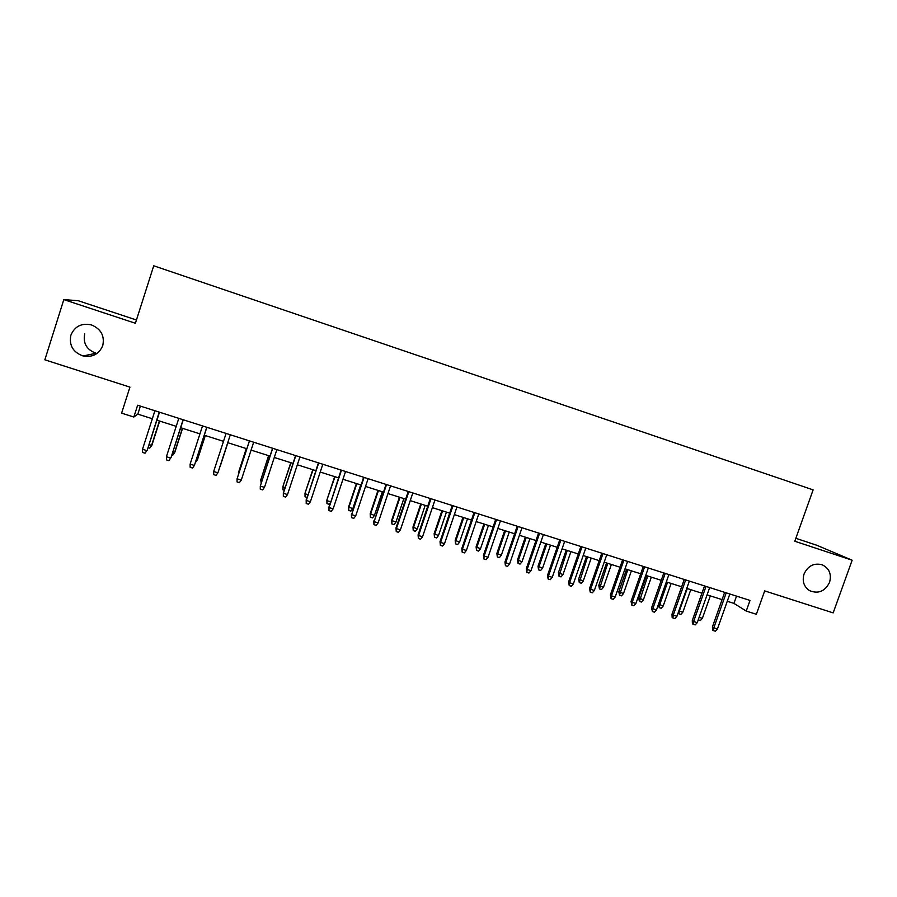 <?xml version="1.0" encoding="UTF-8"?>
<svg xmlns="http://www.w3.org/2000/svg" width="897" height="897" viewBox="0 0 897 897"><rect width="100%" height="100%" fill="white"/><g stroke="black" fill="none" stroke-linecap="round" stroke-linejoin="round"><path stroke-width="1.35" d="M97.011 353.463L96.046 353.25C86.661 349.763 82.883 343.293 84.71 333.819M102.774 345.547C99.163 354.08 92.604 357.555 83.085 355.986C72.993 352.263 68.923 345.323 70.885 335.153C74.743 326.239 81.616 322.83 91.494 324.938C101.013 328.986 104.77 335.848 102.774 345.547M829.568 582.321C825.016 591.347 818.378 594.128 809.632 590.674C803.869 586.773 802.008 581.211 804.048 574.002C807.95 565.794 814.005 562.722 822.213 564.796C829.277 568.317 831.732 574.158 829.568 582.321M136.445 319.994L78.185 300.708L63.822 299.609L44.85 359.82L129.93 387.123L121.6 413.147L133.844 417.027L137.824 414.134L152.333 418.742M63.822 299.609L135.402 323.268L153.735 265.792L813.119 489.874L794.787 541.239L852.15 560.21L816.73 545.23L795.83 538.312M852.15 560.21L833.167 612.886L764.681 590.899L756.35 614.266L746.226 611.059L750.015 600.429L137.633 405.231L133.844 417.027M727.265 601.259L733.948 603.389L746.226 611.059M156.908 420.2L176.216 426.333M180.678 427.746L199.941 433.856M204.292 435.236L223.499 441.335M227.737 442.681L246.843 448.747M251.093 450.092L269.997 456.102M274.291 457.459L292.994 463.401M297.344 464.781L315.834 470.656M320.229 472.046L338.517 477.854M342.957 479.267L361.054 485.008M365.539 486.432L383.434 492.105M387.964 493.552L405.668 499.169M410.243 500.627L427.746 506.177M432.376 507.646L449.677 513.14M454.353 514.62L471.474 520.058M476.184 521.561L493.115 526.931M497.869 528.445L514.62 533.76M519.419 535.285L535.98 540.532M540.813 542.068L557.194 547.271M562.083 548.818L578.273 553.965M583.196 555.523L599.218 560.614M604.186 562.195L620.029 567.218M625.03 568.81L640.705 573.788M645.739 575.381L661.246 580.303M666.325 581.918L681.653 586.784M686.766 588.41L701.925 593.22M707.083 594.857L722.074 599.622M736.527 596.124L733.948 603.389M140.392 406.106L137.824 414.134M724.653 592.345L712.431 626.835L713.821 627.822L726.222 592.839M717.443 628.954L715.358 631.208L713.35 630.58L713.821 627.822L717.443 628.954L729.844 593.993M713.35 630.58L712.577 630.03L712.431 626.835M699.144 617.315L702.385 618.325L710.323 595.888M702.385 618.325L700.389 620.511L698.27 619.782M698.438 619.905L698.617 618.795M704.504 585.92L692.282 620.545L693.605 621.509L706.006 586.403M697.261 622.653L695.186 624.906L693.157 624.278L693.605 621.509L697.261 622.653L709.662 587.557M693.157 624.278L692.417 623.74L692.282 620.545M684.232 579.462L671.999 614.198L673.266 615.151L685.678 579.922M676.943 616.295L674.88 618.571L672.84 617.932L673.266 615.151L676.943 616.295L689.345 581.088M672.84 617.932L672.133 617.405L671.999 614.198M663.825 572.948L651.592 607.818L652.803 608.749L665.204 573.396M656.492 609.904L654.44 612.191L652.388 611.552L652.803 608.749L656.492 609.904L668.904 574.573M652.388 611.552L651.592 607.818M643.284 566.411L631.051 601.394L632.194 602.313L644.607 566.826M635.917 603.468L633.865 605.778L631.802 605.127L632.194 602.313L635.917 603.468L648.318 568.014M631.802 605.127L631.051 601.394M678.883 610.79L682.841 612.203L690.78 589.677M682.841 612.203L680.845 614.4L678.883 613.783L679.309 611.092L687.248 588.555M678.883 613.783L678.177 612.786M658.533 604.107L663.175 606.036L671.113 583.442M663.175 606.036L661.19 608.244L659.217 607.628L659.62 604.926L667.559 582.31M659.217 607.628L658.454 604.343M643.384 599.835L641.4 602.044L639.415 601.427L638.686 597.839L643.384 599.835L651.323 577.152M639.415 601.427L647.746 576.02M638.686 597.839L646.457 575.616M623.471 593.59L621.498 595.821L619.502 595.193L618.807 591.605L623.471 593.59L631.41 570.84M619.502 595.193L627.81 569.696M618.807 591.605L626.588 569.303M622.608 559.818L610.375 594.935L611.462 595.832L623.864 560.221M615.196 596.998L613.156 599.308L611.081 598.658L611.462 595.832L615.196 596.998L627.608 561.41M611.081 598.658L610.375 594.935M603.434 587.311L601.472 589.542L599.454 588.914L598.804 585.337L603.434 587.311L611.373 564.471M599.454 588.914L607.751 563.327M598.804 585.337L606.585 562.957M601.797 553.18L589.564 588.421L590.585 589.307L602.997 553.561M594.352 590.484L592.323 592.805L590.226 592.155L590.585 589.307L594.352 590.484L606.764 554.761M590.226 592.155L589.564 588.421M580.864 546.508L568.62 581.873L569.573 582.736L581.985 546.867M573.362 583.925L571.344 586.257L569.236 585.606L569.573 582.736L573.362 583.925L585.775 548.078M569.236 585.606L568.62 581.873M559.773 539.792L547.54 575.291L548.426 576.132L560.838 540.129M552.249 577.32L550.231 579.675L548.112 579.014L548.426 576.132L552.249 577.32L564.662 541.34M548.112 579.014L547.54 575.291M538.559 533.02L526.315 568.653L527.144 569.472L539.557 533.345M530.979 570.671L528.972 573.037L526.842 572.376L527.144 569.472L530.979 570.671L543.403 534.567M526.842 572.376L526.315 568.653M517.199 526.214L504.955 561.971L505.717 562.778L518.13 526.517M509.574 563.989L507.579 566.366L505.437 565.693L505.717 562.778L509.574 563.989L521.998 527.75M505.437 565.693L504.955 561.971M583.263 580.987L581.312 583.241L579.283 582.602L578.677 579.025L583.263 580.987L591.213 558.069M579.283 582.602L587.569 556.914M578.677 579.025L586.459 556.566M562.968 574.618L561.029 576.883L558.988 576.244L558.416 572.667L562.968 574.618L570.918 551.633M558.988 576.244L567.252 550.466M558.416 572.667L566.198 550.13M542.55 568.216L540.611 570.492L538.57 569.853L538.032 566.276L542.55 568.216L550.5 545.152M538.57 569.853L538.862 567.061L546.811 543.974M538.032 566.276L545.813 543.66M521.998 561.78L520.069 564.067L518.006 563.417L517.524 559.851L521.998 561.78L529.948 538.626M518.006 563.417L518.287 560.614L526.236 537.449M517.524 559.851L525.306 537.146M501.322 555.299L499.394 557.598L497.319 556.947L496.882 553.371L501.322 555.299L509.261 532.056M497.319 556.947L497.577 554.122L505.527 530.867M496.882 553.371L504.663 530.598M495.693 519.363L483.449 555.254L484.145 556.039L496.557 519.632M488.035 557.25L486.051 559.638L483.887 558.966L484.145 556.039L488.035 557.25L500.448 520.877M483.887 558.966L483.449 555.254M480.5 548.773L478.594 551.083L476.509 550.422L476.105 546.856L480.5 548.773L488.45 525.451M476.509 550.422L476.744 547.585L484.694 524.252M476.105 546.856L483.887 524.005M474.053 512.467L461.809 548.482L462.426 549.244L474.849 512.714M466.35 550.478L464.366 552.877L462.19 552.193L462.426 549.244L466.35 550.478L478.763 513.97M462.19 552.193L461.809 548.482M459.556 542.203L457.649 544.524L455.553 543.862L455.194 540.297L459.556 542.203L467.505 518.802M455.553 543.862L455.766 541.014L463.715 517.603M455.194 540.297L462.975 517.367M452.256 505.516L440.023 541.665L440.573 542.416L452.985 505.751M444.52 543.649L442.546 546.06L440.36 545.376L440.573 542.416L444.52 543.649L456.932 507.007M440.36 545.376L440.023 541.665M438.476 535.587L436.581 537.931L434.462 537.269L434.148 533.704L438.476 535.587L446.426 512.109M434.462 537.269L434.664 534.399L442.613 510.898M434.148 533.704L441.941 510.685M430.325 498.53L418.092 534.814L418.563 535.543L430.986 498.732M422.532 536.776L420.581 539.209L418.372 538.514L418.563 535.543L422.532 536.776L434.955 499.999M418.372 538.514L418.092 534.814M417.251 528.938L415.367 531.282L413.237 530.62L412.979 527.066L417.251 528.938L425.2 505.37M413.237 530.62L413.416 527.739L421.366 504.148M412.979 527.066L420.76 503.957M408.247 491.489L396.003 527.907L396.407 528.613L408.83 491.668M400.41 529.858L398.459 532.302L396.239 531.607L396.407 528.613L400.41 529.858L412.822 492.946M396.239 531.607L396.003 527.907M395.902 522.245L394.018 524.599L391.877 523.938L391.664 520.383L395.902 522.245L403.841 498.586M391.877 523.938L392.034 521.034L399.984 497.364M391.664 520.383L399.445 497.196M386.013 484.402L374.105 521.639L386.529 484.559M378.13 522.906L376.202 525.35L373.959 524.655L374.105 521.639L378.13 522.906L390.554 485.849M373.959 524.655L373.78 520.955M374.408 515.506L372.535 517.883L370.383 517.199L370.203 513.656L374.408 515.506L382.346 491.769M370.383 517.199L370.517 514.284L378.467 490.536M370.203 513.656L377.985 490.379M363.633 477.271L351.658 514.62L364.07 477.406M355.705 515.887L353.777 518.354L351.534 517.659L351.658 514.62L355.705 515.887L368.118 478.695M351.534 517.659L351.4 513.959M341.095 470.084L329.053 507.556L341.465 470.196M333.135 508.834L331.217 511.312L328.952 510.606L329.053 507.556L333.135 508.834L345.547 471.497M328.952 510.606L328.863 506.917M318.413 462.852L306.292 500.448L318.704 462.942M310.396 501.726L308.49 504.226L306.213 503.509L306.292 500.448L310.396 501.726L322.808 464.254M306.213 503.509L306.18 499.82M295.573 455.575L283.374 493.283L295.786 455.642M287.511 494.572L285.616 497.084L283.317 496.366L283.374 493.283L287.511 494.572L299.923 456.954M283.317 496.366L283.34 492.688M272.576 448.242L260.298 486.073L272.71 448.287M264.469 487.374L262.586 489.897L260.276 489.179L260.298 486.073L264.469 487.374L276.87 449.61M249.422 440.864L237.066 478.807L249.467 440.876M241.259 480.119L239.387 482.653L237.066 481.936L237.066 478.807L241.259 480.119L253.672 442.21M213.677 471.497L213.699 474.636L216.042 475.365L217.904 472.82L213.677 471.497L226.078 433.419M218.094 472.282L230.316 434.776L218.094 472.282M190.119 464.13L190.164 467.292L192.53 468.032L194.38 465.465L190.119 464.13L202.52 425.907M206.77 427.264L194.38 465.465L206.871 427.297M183.078 419.718L171.035 457.571L168.849 460.643L170.688 458.064L166.405 456.719L178.795 418.35M171.035 457.571L183.257 419.774M168.849 460.643L166.472 459.903L166.405 456.719M159.218 412.115L147.265 450.137L145.011 453.198L146.839 450.608L142.522 449.251L154.912 410.736M147.265 450.137L159.487 412.194M145.011 453.198L142.612 452.458L142.522 449.251M352.768 508.722L350.906 511.111L348.742 510.427L348.619 506.883L352.768 508.722L360.717 484.896M348.742 510.427L348.855 507.5L356.804 483.651M348.619 506.883L356.401 483.528M330.186 502.937L329.143 504.293L326.957 503.609L326.878 500.066L334.996 476.733M326.957 503.609L327.057 500.661L330.578 501.771M326.878 500.066L334.659 476.632M306.998 497.364L305.036 496.747L305.002 493.204L313.053 469.77M305.036 496.747L305.115 493.776L307.895 494.651M305.002 493.204L312.784 469.68M284.158 490.211L282.97 489.84L282.992 486.297L290.964 462.751M282.97 489.84L283.015 486.858L285.055 487.497M282.992 486.297L290.763 462.695M268.595 455.654L260.78 479.884L268.719 455.698M261.162 483.012L260.78 479.884L262.059 480.287M246.283 448.567L238.4 472.865L246.339 448.59M238.389 474.591L238.905 473.022M220.113 466.586L227.883 442.726L220.113 466.586M196.353 459.69L197.531 459.499L205.301 435.561M195.456 462.437L197.273 459.97L205.211 435.527M172.751 452.29L174.792 452.368L182.562 428.34M174.792 452.368L172.695 455.317L174.466 452.828L182.394 428.295M172.695 455.317L171.854 455.048M148.98 444.834L151.907 445.192L159.677 421.074M151.907 445.192L149.743 448.13L151.503 445.63L159.431 420.996M149.743 448.13L148.083 447.614M83.085 355.986L96.046 353.25"/></g></svg>
